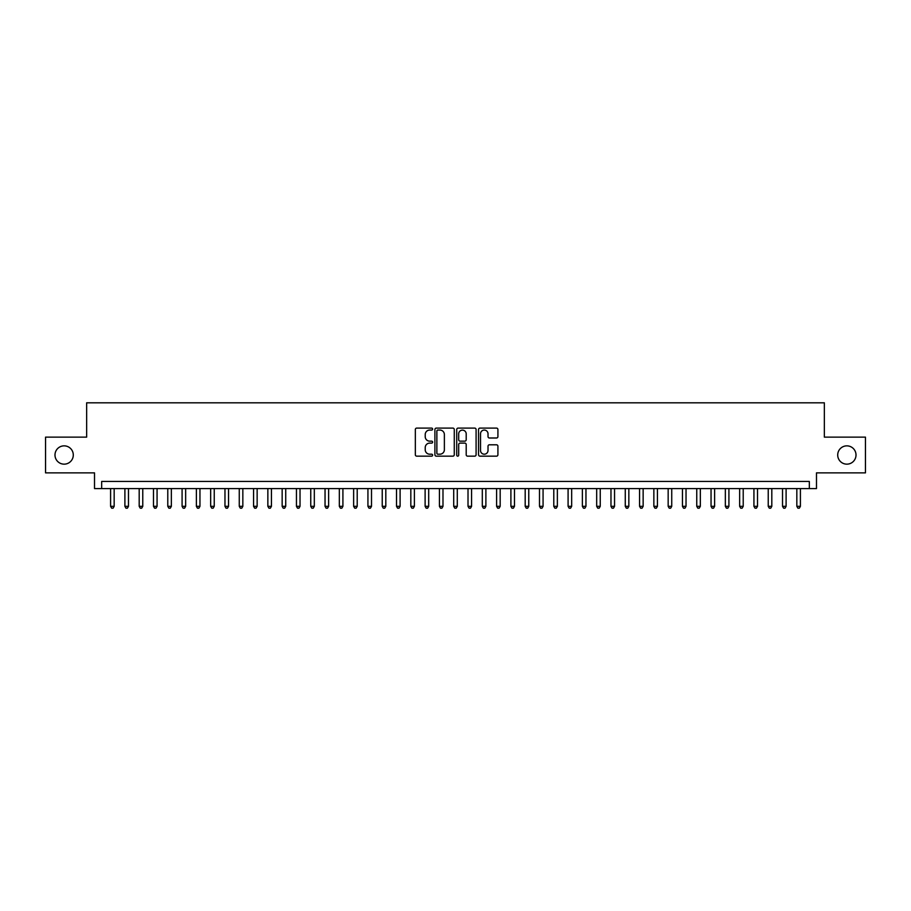 <?xml version="1.0" encoding="UTF-8"?>
<svg xmlns="http://www.w3.org/2000/svg" width="911" height="911" viewBox="0 0 911 911"><rect width="100%" height="100%" fill="white"/><g stroke="black" fill="none" stroke-linecap="round" stroke-linejoin="round"><path stroke-width="1.37" d="M432.623 429.081A0.979 0.979 0 0 0 431.643 428.102L416.737 428.102A1.401 1.401 0 0 0 415.336 429.502L415.336 454.76A1.401 1.401 0 0 0 416.737 456.16L431.643 456.16A0.979 0.979 0 0 0 432.623 455.181A0.979 0.979 0 0 0 431.643 454.202L429.719 454.202A4.487 4.487 0 0 1 425.221 449.715L425.221 447.608A4.487 4.487 0 0 1 429.719 443.11L431.643 443.11A0.979 0.979 0 0 0 432.623 442.131A0.979 0.979 0 0 0 431.643 441.152L429.719 441.152A4.487 4.487 0 0 1 425.221 436.665L425.221 434.558A4.487 4.487 0 0 1 429.719 430.06L431.643 430.06A0.979 0.979 0 0 0 432.623 429.081M837.71 454.999A9.144 9.144 0 0 0 846.866 464.154A9.144 9.144 0 0 0 856.01 454.999A9.144 9.144 0 0 0 846.866 445.855A9.144 9.144 0 0 0 837.71 454.999M54.99 454.999A9.144 9.144 0 0 0 64.134 464.154A9.144 9.144 0 0 0 73.29 454.999A9.144 9.144 0 0 0 64.134 445.855A9.144 9.144 0 0 0 54.99 454.999M496.506 437.997A1.401 1.401 0 0 0 497.918 436.585L497.918 429.502A1.401 1.401 0 0 0 496.506 428.102L479.949 428.102A1.401 1.401 0 0 0 478.548 429.502L478.548 454.76A1.401 1.401 0 0 0 479.949 456.16L496.506 456.16A1.401 1.401 0 0 0 497.918 454.76L497.918 446.208A1.401 1.401 0 0 0 496.506 444.796L489.423 444.796A1.401 1.401 0 0 0 488.023 446.208L488.023 450.444A3.758 3.758 0 0 1 484.265 454.202A3.758 3.758 0 0 1 480.518 450.444L480.518 433.818A3.758 3.758 0 0 1 484.265 430.06A3.758 3.758 0 0 1 488.023 433.818L488.023 436.585A1.401 1.401 0 0 0 489.423 437.997L496.506 437.997M809.332 488.592L816.484 488.592L816.484 472.866L865.45 472.866L865.45 437.132L824.353 437.132L824.353 402.821L86.647 402.821L86.647 437.132L45.55 437.132L45.55 472.866L94.516 472.866L94.516 488.592L809.332 488.592L809.332 481.452L101.668 481.452L101.668 488.592M454.27 429.502A1.401 1.401 0 0 0 452.869 428.102L436.312 428.102A1.401 1.401 0 0 0 434.911 429.502L434.911 454.76A1.401 1.401 0 0 0 436.312 456.16L452.869 456.16A1.401 1.401 0 0 0 454.27 454.76L454.27 429.502M458.131 428.102L474.688 428.102A1.401 1.401 0 0 1 476.089 429.502L476.089 454.76A1.401 1.401 0 0 1 474.688 456.16L467.605 456.16A1.401 1.401 0 0 1 466.204 454.76L466.204 444.522A1.401 1.401 0 0 0 464.792 443.11L460.101 443.11A1.401 1.401 0 0 0 458.688 444.522L458.688 455.181A0.979 0.979 0 0 1 457.709 456.16A0.979 0.979 0 0 1 456.73 455.181L456.73 429.502A1.401 1.401 0 0 1 458.131 428.102M437.849 430.06A0.979 0.979 0 0 0 436.87 431.051L436.87 453.222A0.979 0.979 0 0 0 437.849 454.202L439.888 454.202A4.487 4.487 0 0 0 444.374 449.715L444.374 434.558A4.487 4.487 0 0 0 439.888 430.06L437.849 430.06M466.204 433.887A3.758 3.758 0 0 0 462.446 430.14A3.758 3.758 0 0 0 458.688 433.887L458.688 439.751A1.401 1.401 0 0 0 460.101 441.152L464.792 441.152A1.401 1.401 0 0 0 466.204 439.751L466.204 433.887M110.595 488.592L110.595 506.322L114.171 506.322L114.171 488.592M114.171 506.322L113.101 508.179L111.666 508.179L110.595 506.322M124.898 488.592L124.898 506.322L128.474 506.322L128.474 488.592M128.474 506.322L127.392 508.179L125.969 508.179L124.898 506.322M139.189 488.592L139.189 506.322L142.765 506.322L142.765 488.592M142.765 506.322L141.695 508.179L140.26 508.179L139.189 506.322M153.492 488.592L153.492 506.322L157.068 506.322L157.068 488.592M157.068 506.322L155.986 508.179L154.563 508.179L153.492 506.322M167.783 488.592L167.783 506.322L171.359 506.322L171.359 488.592M171.359 506.322L170.289 508.179L168.854 508.179L167.783 506.322M182.086 488.592L182.086 506.322L185.65 506.322L185.65 488.592M185.65 506.322L184.58 508.179L183.157 508.179L182.086 506.322M196.377 488.592L196.377 506.322L199.953 506.322L199.953 488.592M199.953 506.322L198.883 508.179L197.448 508.179L196.377 506.322M210.669 488.592L210.669 506.322L214.244 506.322L214.244 488.592M214.244 506.322L213.174 508.179L211.751 508.179L210.669 506.322M224.971 488.592L224.971 506.322L228.547 506.322L228.547 488.592M228.547 506.322L227.477 508.179L226.042 508.179L224.971 506.322M239.263 488.592L239.263 506.322L242.838 506.322L242.838 488.592M242.838 506.322L241.768 508.179L240.333 508.179L239.263 506.322M253.565 488.592L253.565 506.322L257.141 506.322L257.141 488.592M257.141 506.322L256.059 508.179L254.636 508.179L253.565 506.322M267.857 488.592L267.857 506.322L271.432 506.322L271.432 488.592M271.432 506.322L270.362 508.179L268.927 508.179L267.857 506.322M282.159 488.592L282.159 506.322L285.735 506.322L285.735 488.592M285.735 506.322L284.653 508.179L283.23 508.179L282.159 506.322M296.451 488.592L296.451 506.322L300.026 506.322L300.026 488.592M300.026 506.322L298.956 508.179L297.521 508.179L296.451 506.322M310.753 488.592L310.753 506.322L314.318 506.322L314.318 488.592M314.318 506.322L313.247 508.179L311.824 508.179L310.753 506.322M325.045 488.592L325.045 506.322L328.62 506.322L328.62 488.592M328.62 506.322L327.55 508.179L326.115 508.179L325.045 506.322M339.336 488.592L339.336 506.322L342.912 506.322L342.912 488.592M342.912 506.322L341.841 508.179L340.418 508.179L339.336 506.322M353.639 488.592L353.639 506.322L357.214 506.322L357.214 488.592M357.214 506.322L356.144 508.179L354.709 508.179L353.639 506.322M367.93 488.592L367.93 506.322L371.506 506.322L371.506 488.592M371.506 506.322L370.435 508.179L369.012 508.179L367.93 506.322M382.233 488.592L382.233 506.322L385.808 506.322L385.808 488.592M385.808 506.322L384.738 508.179L383.303 508.179L382.233 506.322M396.524 488.592L396.524 506.322L400.1 506.322L400.1 488.592M400.1 506.322L399.029 508.179L397.595 508.179L396.524 506.322M410.827 488.592L410.827 506.322L414.403 506.322L414.403 488.592M414.403 506.322L413.321 508.179L411.897 508.179L410.827 506.322M425.118 488.592L425.118 506.322L428.694 506.322L428.694 488.592M428.694 506.322L427.623 508.179L426.189 508.179L425.118 506.322M439.421 488.592L439.421 506.322L442.985 506.322L442.985 488.592M442.985 506.322L441.915 508.179L440.491 508.179L439.421 506.322M453.712 488.592L453.712 506.322L457.288 506.322L457.288 488.592M457.288 506.322L456.217 508.179L454.783 508.179L453.712 506.322M468.015 488.592L468.015 506.322L471.579 506.322L471.579 488.592M471.579 506.322L470.509 508.179L469.085 508.179L468.015 506.322M482.306 488.592L482.306 506.322L485.882 506.322L485.882 488.592M485.882 506.322L484.811 508.179L483.377 508.179L482.306 506.322M496.597 488.592L496.597 506.322L500.173 506.322L500.173 488.592M500.173 506.322L499.103 508.179L497.679 508.179L496.597 506.322M510.9 488.592L510.9 506.322L514.476 506.322L514.476 488.592M514.476 506.322L513.405 508.179L511.971 508.179L510.9 506.322M525.191 488.592L525.191 506.322L528.767 506.322L528.767 488.592M528.767 506.322L527.697 508.179L526.262 508.179L525.191 506.322M539.494 488.592L539.494 506.322L543.07 506.322L543.07 488.592M543.07 506.322L541.988 508.179L540.565 508.179L539.494 506.322M553.786 488.592L553.786 506.322L557.361 506.322L557.361 488.592M557.361 506.322L556.291 508.179L554.856 508.179L553.786 506.322M568.088 488.592L568.088 506.322L571.664 506.322L571.664 488.592M571.664 506.322L570.582 508.179L569.159 508.179L568.088 506.322M582.38 488.592L582.38 506.322L585.955 506.322L585.955 488.592M585.955 506.322L584.885 508.179L583.45 508.179L582.38 506.322M596.682 488.592L596.682 506.322L600.247 506.322L600.247 488.592M600.247 506.322L599.176 508.179L597.753 508.179L596.682 506.322M610.974 488.592L610.974 506.322L614.549 506.322L614.549 488.592M614.549 506.322L613.479 508.179L612.044 508.179L610.974 506.322M625.265 488.592L625.265 506.322L628.841 506.322L628.841 488.592M628.841 506.322L627.77 508.179L626.347 508.179L625.265 506.322M639.568 488.592L639.568 506.322L643.143 506.322L643.143 488.592M643.143 506.322L642.073 508.179L640.638 508.179L639.568 506.322M653.859 488.592L653.859 506.322L657.435 506.322L657.435 488.592M657.435 506.322L656.364 508.179L654.941 508.179L653.859 506.322M668.162 488.592L668.162 506.322L671.737 506.322L671.737 488.592M671.737 506.322L670.667 508.179L669.232 508.179L668.162 506.322M682.453 488.592L682.453 506.322L686.029 506.322L686.029 488.592M686.029 506.322L684.958 508.179L683.523 508.179L682.453 506.322M696.756 488.592L696.756 506.322L700.331 506.322L700.331 488.592M700.331 506.322L699.249 508.179L697.826 508.179L696.756 506.322M711.047 488.592L711.047 506.322L714.623 506.322L714.623 488.592M714.623 506.322L713.552 508.179L712.117 508.179L711.047 506.322M725.35 488.592L725.35 506.322L728.914 506.322L728.914 488.592M728.914 506.322L727.843 508.179L726.42 508.179L725.35 506.322M739.641 488.592L739.641 506.322L743.217 506.322L743.217 488.592M743.217 506.322L742.146 508.179L740.711 508.179L739.641 506.322M753.932 488.592L753.932 506.322L757.508 506.322L757.508 488.592M757.508 506.322L756.437 508.179L755.014 508.179L753.932 506.322M768.235 488.592L768.235 506.322L771.811 506.322L771.811 488.592M771.811 506.322L770.74 508.179L769.305 508.179L768.235 506.322M782.526 488.592L782.526 506.322L786.102 506.322L786.102 488.592M786.102 506.322L785.031 508.179L783.608 508.179L782.526 506.322M796.829 488.592L796.829 506.322L800.405 506.322L800.405 488.592M800.405 506.322L799.334 508.179L797.899 508.179L796.829 506.322"/></g></svg>
